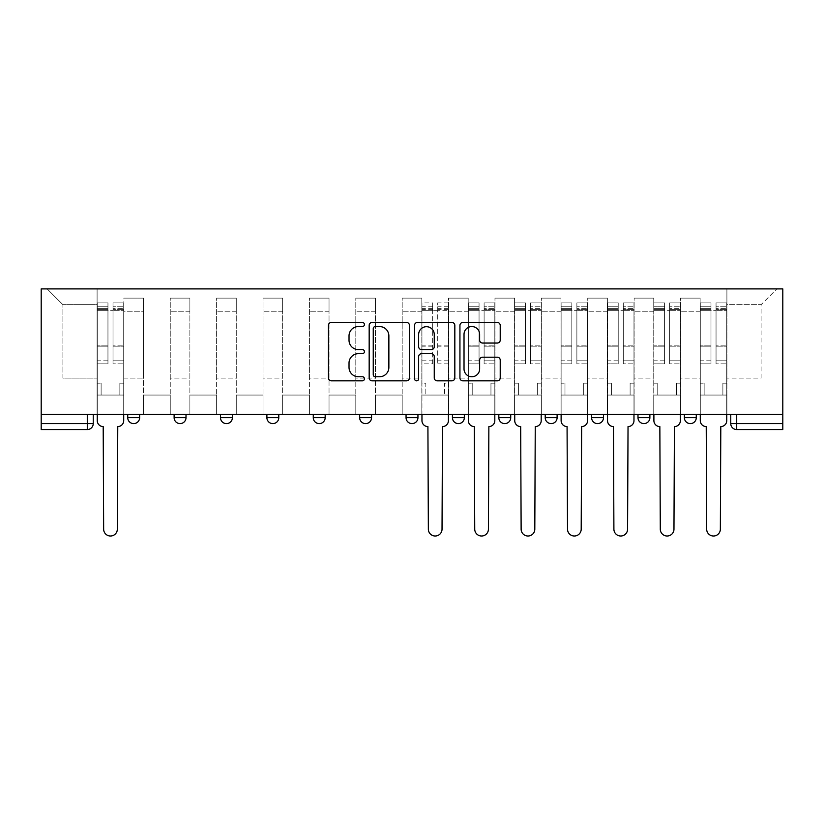 <?xml version="1.0" encoding="UTF-8"?>
<svg xmlns="http://www.w3.org/2000/svg" width="824" height="824" viewBox="0 0 824 824"><rect width="100%" height="100%" fill="white"/><g stroke="black" fill="none" stroke-linecap="round" stroke-linejoin="round"><path stroke-width="0.62" stroke-dasharray="4.12 3.09" d="M364.424 324.502A2.039 2.039 0 0 0 362.385 322.462L331.372 322.462A2.915 2.915 0 0 0 328.446 325.377L328.446 377.917A2.915 2.915 0 0 0 331.372 380.832L362.385 380.832A2.039 2.039 0 0 0 364.424 378.793A2.039 2.039 0 0 0 362.385 376.753L358.368 376.753A9.342 9.342 0 0 1 349.026 367.411L349.026 363.034A9.342 9.342 0 0 1 358.368 353.692L362.385 353.692A2.039 2.039 0 0 0 364.424 351.652A2.039 2.039 0 0 0 362.385 349.603L358.368 349.603A9.342 9.342 0 0 1 349.026 340.271L349.026 335.893A9.342 9.342 0 0 1 358.368 326.551L362.385 326.551A2.039 2.039 0 0 0 364.424 324.502M696.27 414.39L684.373 414.39L696.27 414.39L696.27 417.665A5.943 5.943 0 0 1 690.327 423.608M684.373 414.39L684.373 417.665L696.27 417.665M649.879 414.39L637.992 414.39L649.879 414.39L649.879 417.665L637.992 417.665A5.943 5.943 0 0 0 643.935 423.608M591.601 414.39L603.498 414.39L603.498 417.665A5.943 5.943 0 0 1 597.544 423.608A5.943 5.943 0 0 1 591.601 417.665L591.601 414.39L603.498 414.39M545.21 414.39L557.106 414.39L545.21 414.39L545.21 417.665L557.106 417.665A5.943 5.943 0 0 1 551.163 423.608M510.726 414.39L498.829 414.39L510.726 414.39L510.726 417.665A5.943 5.943 0 0 1 504.772 423.608A5.943 5.943 0 0 1 498.829 417.665L510.726 417.665M452.438 414.39L464.334 414.39L452.438 414.39L452.438 417.665A5.943 5.943 0 0 0 458.391 423.608A5.943 5.943 0 0 0 464.334 417.665L452.438 417.665M406.057 414.39L417.943 414.39L406.057 414.39M359.666 414.39L371.562 414.39L359.666 414.39M313.274 414.39L325.171 414.39L313.274 414.39L313.274 417.665L325.171 417.665M278.79 414.39L266.894 414.39L278.79 414.39L278.79 417.665A5.943 5.943 0 0 1 272.837 423.608M220.502 414.39L232.399 414.39L232.399 417.665A5.943 5.943 0 0 1 226.456 423.608A5.943 5.943 0 0 1 220.502 417.665L220.502 414.39L232.399 414.39M174.122 414.39L186.008 414.39L174.122 414.39M127.73 414.39L139.627 414.39L127.73 414.39L127.73 417.665L139.627 417.665M782.8 423.608L782.8 288.905L41.2 288.905L41.2 414.39L782.8 414.39L730.764 414.39L730.764 423.608A5.943 5.943 0 0 0 736.707 429.551L782.8 429.551L782.8 423.608L730.764 423.608M93.236 414.39L93.236 423.608L41.2 423.608L41.2 429.551L87.293 429.551L87.293 414.39L93.236 414.39L41.2 414.39L41.2 423.608M123.868 311.802L123.868 378.113L123.868 311.802L143.489 311.802L143.489 298.123L143.489 378.113L143.489 311.802L123.868 311.802M123.868 414.39L123.868 298.123L143.489 298.123L123.868 298.123L123.868 414.39L123.868 395.067L97.098 395.067L123.868 395.067L123.868 414.39L97.098 414.39L97.098 288.905L726.902 288.905L47.143 288.905L97.098 288.905L97.098 378.113L97.098 304.664L62.902 304.664L97.098 304.664L97.098 288.905L97.098 414.39L97.098 395.067L97.098 414.39L123.868 414.39M143.489 414.39L143.489 298.123L123.868 298.123L143.489 298.123L143.489 414.39L143.489 395.067L170.249 395.067L143.489 395.067L143.489 414.39L170.249 414.39L170.249 298.123L170.249 311.802L170.249 298.123L189.881 298.123L189.881 311.802L189.881 298.123L170.249 298.123L170.249 414.39L170.249 395.067L170.249 414.39L143.489 414.39M170.249 378.113L170.249 311.802L170.249 378.113L189.881 378.113L189.881 311.802L189.881 378.113L170.249 378.113M189.881 414.39L189.881 298.123L170.249 298.123L189.881 298.123L189.881 414.39L189.881 395.067L216.64 395.067L189.881 395.067L189.881 414.39L216.64 414.39L216.64 298.123L216.64 311.802L216.64 298.123L236.261 298.123L236.261 311.802L236.261 298.123L216.64 298.123L216.64 414.39L216.64 395.067L216.64 414.39L189.881 414.39M216.64 378.113L216.64 311.802L216.64 378.113L236.261 378.113L236.261 311.802L236.261 378.113L216.64 378.113M236.261 414.39L236.261 298.123L216.64 298.123L236.261 298.123L236.261 414.39L236.261 395.067L263.021 395.067L236.261 395.067L236.261 414.39L263.021 414.39L263.021 298.123L263.021 311.802L263.021 298.123L282.653 298.123L282.653 311.802L282.653 298.123L263.021 298.123L263.021 414.39L263.021 395.067L263.021 414.39L236.261 414.39M263.021 378.113L263.021 311.802L263.021 378.113L282.653 378.113L282.653 311.802L282.653 378.113L263.021 378.113M282.653 414.39L282.653 298.123L263.021 298.123L282.653 298.123L282.653 414.39L282.653 395.067L309.412 395.067L282.653 395.067L282.653 414.39L309.412 414.39L309.412 298.123L309.412 311.802L309.412 298.123L329.034 298.123L329.034 311.802L329.034 298.123L309.412 298.123L309.412 414.39L309.412 395.067L309.412 414.39L282.653 414.39M309.412 378.113L309.412 311.802L309.412 378.113L329.034 378.113L329.034 311.802L329.034 378.113L309.412 378.113M329.034 414.39L329.034 298.123L309.412 298.123L329.034 298.123L329.034 414.39L329.034 395.067L355.803 395.067L329.034 395.067L329.034 414.39L355.803 414.39L355.803 298.123L355.803 311.802L355.803 298.123L375.425 298.123L375.425 311.802L375.425 298.123L355.803 298.123L355.803 414.39L355.803 395.067L355.803 414.39L329.034 414.39M355.803 378.113L355.803 311.802L355.803 378.113L375.425 378.113L375.425 311.802L375.425 378.113L355.803 378.113M375.425 414.39L375.425 298.123L355.803 298.123L375.425 298.123L375.425 414.39L375.425 395.067L402.184 395.067L375.425 395.067L375.425 414.39L402.184 414.39L402.184 298.123L402.184 311.802L402.184 298.123L421.816 298.123L421.816 311.802L421.816 298.123L402.184 298.123L402.184 414.39L402.184 395.067L402.184 414.39L375.425 414.39M402.184 378.113L402.184 311.802L402.184 378.113L421.816 378.113L421.816 311.802L421.816 378.113L402.184 378.113M421.816 414.39L421.816 298.123L402.184 298.123L421.816 298.123L421.816 414.39L421.816 395.067L448.575 395.067L421.816 395.067L421.816 414.39L448.575 414.39L448.575 298.123L448.575 311.802L448.575 298.123L468.197 298.123L468.197 311.802L468.197 298.123L448.575 298.123L448.575 414.39L448.575 395.067L448.575 414.39L421.816 414.39M448.575 378.113L448.575 311.802L448.575 378.113L468.197 378.113L468.197 311.802L468.197 378.113L448.575 378.113M468.197 414.39L468.197 298.123L448.575 298.123L468.197 298.123L468.197 414.39L468.197 395.067L494.966 395.067L468.197 395.067L468.197 414.39L494.966 414.39L494.966 298.123L494.966 311.802L494.966 298.123L514.588 298.123L514.588 311.802L514.588 298.123L494.966 298.123L494.966 414.39L494.966 395.067L494.966 414.39L468.197 414.39M494.966 378.113L494.966 311.802L494.966 378.113L514.588 378.113L514.588 311.802L514.588 378.113L494.966 378.113M514.588 414.39L514.588 298.123L494.966 298.123L514.588 298.123L514.588 414.39L514.588 395.067L541.347 395.067L514.588 395.067L514.588 414.39L541.347 414.39L541.347 298.123L541.347 311.802L541.347 298.123L560.979 298.123L560.979 311.802L560.979 298.123L541.347 298.123L541.347 414.39L541.347 395.067L541.347 414.39L514.588 414.39M541.347 378.113L541.347 311.802L541.347 378.113L560.979 378.113L560.979 311.802L560.979 378.113L541.347 378.113M560.979 414.39L560.979 298.123L541.347 298.123L560.979 298.123L560.979 414.39L560.979 395.067L587.739 395.067L560.979 395.067L560.979 414.39L587.739 414.39L587.739 298.123L587.739 311.802L587.739 298.123L607.36 298.123L607.36 311.802L607.36 298.123L587.739 298.123L587.739 414.39L587.739 395.067L587.739 414.39L560.979 414.39M587.739 378.113L587.739 311.802L587.739 378.113L607.36 378.113L607.36 311.802L607.36 378.113L587.739 378.113M607.36 414.39L607.36 298.123L587.739 298.123L607.36 298.123L607.36 414.39L607.36 395.067L634.12 395.067L607.36 395.067L607.36 414.39L634.12 414.39L634.12 298.123L634.12 311.802L634.12 298.123L653.751 298.123L653.751 311.802L653.751 298.123L634.12 298.123L634.12 414.39L634.12 395.067L634.12 414.39L607.36 414.39M634.12 378.113L634.12 311.802L634.12 378.113L653.751 378.113L653.751 311.802L653.751 378.113L634.12 378.113M653.751 414.39L653.751 298.123L634.12 298.123L653.751 298.123L653.751 414.39L653.751 395.067L680.511 395.067L653.751 395.067L653.751 414.39L680.511 414.39L680.511 298.123L680.511 311.802L680.511 298.123L700.132 298.123L700.132 311.802L700.132 298.123L680.511 298.123L680.511 414.39L680.511 395.067L680.511 414.39L653.751 414.39M680.511 378.113L680.511 311.802L680.511 378.113L700.132 378.113L700.132 311.802L700.132 378.113L680.511 378.113M700.132 414.39L700.132 298.123L680.511 298.123L700.132 298.123L700.132 414.39L700.132 395.067L726.902 395.067L700.132 395.067L700.132 414.39L726.902 414.39L726.902 288.905L776.857 288.905L726.902 288.905L726.902 304.664L761.098 304.664L726.902 304.664L726.902 378.113L726.902 288.905L726.902 414.39L700.132 414.39L726.902 414.39L726.902 395.067L726.902 414.39L700.132 414.39M123.868 378.113L143.489 378.113L123.868 378.113M62.902 378.113L62.902 304.664L62.902 378.113L97.098 378.113L62.902 378.113M761.098 378.113L761.098 304.664L776.857 288.905L761.098 304.664L761.098 378.113L726.902 378.113L761.098 378.113M782.8 414.39L730.764 414.39M41.2 414.39L87.293 414.39M371.562 417.665L359.666 417.665A5.943 5.943 0 0 0 365.609 423.608M417.943 417.665L406.057 417.665A5.943 5.943 0 0 0 412 423.608M47.143 288.905L62.902 304.664L47.143 288.905M409.446 377.917L409.446 325.377A2.915 2.915 0 0 0 406.531 322.462L372.088 322.462A2.915 2.915 0 0 0 369.173 325.377L369.173 377.917A2.915 2.915 0 0 0 372.088 380.832L406.531 380.832A2.915 2.915 0 0 0 409.446 377.917M375.301 326.551A2.039 2.039 0 0 0 373.251 328.591L373.251 374.704A2.039 2.039 0 0 0 375.301 376.753L379.524 376.753A9.342 9.342 0 0 0 388.866 367.411L388.866 335.893A9.342 9.342 0 0 0 379.524 326.551L375.301 326.551M417.469 322.462L451.913 322.462A2.915 2.915 0 0 1 454.827 325.377L454.827 377.917A2.915 2.915 0 0 1 451.913 380.832L437.173 380.832A2.915 2.915 0 0 1 434.258 377.917L434.258 356.607A2.915 2.915 0 0 0 431.333 353.692L421.558 353.692A2.915 2.915 0 0 0 418.644 356.607L418.644 378.793A2.039 2.039 0 0 1 416.594 380.832A2.039 2.039 0 0 1 414.554 378.793L414.554 325.377A2.915 2.915 0 0 1 417.469 322.462M434.258 334.503A7.807 7.807 0 0 0 426.451 326.695A7.807 7.807 0 0 0 418.644 334.503L418.644 346.688A2.915 2.915 0 0 0 421.558 349.603L431.333 349.603A2.915 2.915 0 0 0 434.258 346.688L434.258 334.503M482.565 343.042L497.305 343.042A2.915 2.915 0 0 0 500.219 340.116L500.219 325.377A2.915 2.915 0 0 0 497.305 322.462L462.861 322.462A2.915 2.915 0 0 0 459.936 325.377L459.936 377.917A2.915 2.915 0 0 0 462.861 380.832L497.305 380.832A2.915 2.915 0 0 0 500.219 377.917L500.219 360.109A2.915 2.915 0 0 0 497.305 357.194L482.565 357.194A2.915 2.915 0 0 0 479.64 360.109L479.64 368.946A7.807 7.807 0 0 1 471.833 376.753A7.807 7.807 0 0 1 464.025 368.946L464.025 334.359A7.807 7.807 0 0 1 471.833 326.551A7.807 7.807 0 0 1 479.64 334.359L479.64 340.116A2.915 2.915 0 0 0 482.565 343.042M123.713 420.631L123.713 395.067L119.851 395.067L119.851 383.17L119.851 395.067L119.851 383.17L119.851 395.067L123.713 395.067L123.713 383.17L119.851 383.17L123.713 383.17L119.851 383.17L123.713 383.17L123.713 310.318L123.713 414.39L123.713 395.067L119.851 395.067L123.713 395.067L123.713 306.744L123.713 360.809L113.012 360.809L123.713 360.809L123.713 363.837L123.713 302.882L123.713 420.631A5.943 5.943 0 0 1 117.77 426.585A5.943 5.943 0 0 0 123.713 420.631A5.943 5.943 0 0 1 117.77 426.585L117.327 529.173A6.839 6.839 0 0 1 110.488 536.012A6.839 6.839 0 0 1 103.649 529.173A6.839 6.839 0 0 0 110.488 536.012A6.839 6.839 0 0 0 117.327 529.173A6.839 6.839 0 0 1 110.488 536.012A6.839 6.839 0 0 1 103.649 529.173L103.196 426.585A5.943 5.943 0 0 1 97.253 420.631A5.943 5.943 0 0 0 103.196 426.585A5.943 5.943 0 0 1 97.253 420.631L97.253 395.067L101.115 395.067L97.253 395.067L97.253 414.39L97.253 306.744L97.253 360.809L107.954 360.809L107.954 346.183L97.253 346.183L97.253 363.837L107.954 363.837L107.954 302.882L107.954 310.318L113.012 310.318L97.253 310.318L97.253 420.631M113.012 309.381L113.012 306.744L113.012 310.318L123.713 310.318L123.713 306.744L123.713 363.837L113.012 363.837L123.713 363.837L123.713 302.882L123.713 310.318L113.012 310.318L123.713 310.318L113.012 310.318L113.012 302.882L113.012 310.318L113.012 306.744L123.713 306.744L113.012 306.744L113.012 346.183L123.713 346.183L113.012 346.183L113.012 363.837L113.012 302.882L123.713 302.882L113.012 302.882L113.012 308.361L123.713 308.361L113.012 308.361L113.012 345.174L123.713 345.174L113.012 345.174L113.012 363.837L113.012 309.381L123.713 309.381L113.012 309.381M97.253 383.17L97.253 306.744L97.253 346.183L107.954 346.183L107.954 306.744L107.954 310.318L97.253 310.318L107.954 310.318L107.954 306.744L97.253 306.744L107.954 306.744L107.954 363.837L97.253 363.837L97.253 302.882L97.253 310.318L107.954 310.318L107.954 302.882L97.253 302.882L97.253 395.067L101.115 395.067L101.115 383.17L97.253 383.17L101.115 383.17L97.253 383.17L101.115 383.17L101.115 395.067L101.115 383.17L101.115 395.067L97.253 395.067L97.253 383.17M103.649 529.173L103.196 426.585M107.954 360.809L97.253 360.809L97.253 363.837L97.253 302.882L107.954 302.882L107.954 308.361L97.253 308.361L107.954 308.361L107.954 345.174L97.253 345.174L107.954 345.174L107.954 360.809M117.77 426.585L117.327 529.173M494.812 420.631L494.812 395.067L490.95 395.067L490.95 383.17L490.95 395.067L490.95 383.17L490.95 395.067L494.812 395.067L494.812 383.17L490.95 383.17L494.812 383.17L490.95 383.17L494.812 383.17L494.812 310.318L494.812 414.39L494.812 395.067L490.95 395.067L494.812 395.067L494.812 306.744L494.812 360.809L484.11 360.809L494.812 360.809L494.812 363.837L494.812 302.882L494.812 420.631A5.943 5.943 0 0 1 488.869 426.585A5.943 5.943 0 0 0 494.812 420.631A5.943 5.943 0 0 1 488.869 426.585L488.416 529.173A6.839 6.839 0 0 1 481.577 536.012A6.839 6.839 0 0 1 474.737 529.173A6.839 6.839 0 0 0 481.577 536.012A6.839 6.839 0 0 0 488.416 529.173A6.839 6.839 0 0 1 481.577 536.012A6.839 6.839 0 0 1 474.737 529.173L474.294 426.585A5.943 5.943 0 0 1 468.351 420.631A5.943 5.943 0 0 0 474.294 426.585A5.943 5.943 0 0 1 468.351 420.631L468.351 395.067L472.214 395.067L468.351 395.067L468.351 414.39L468.351 306.744L468.351 360.809L479.053 360.809L479.053 346.183L468.351 346.183L468.351 363.837L479.053 363.837L479.053 302.882L479.053 310.318L484.11 310.318L468.351 310.318L468.351 420.631M484.11 309.381L484.11 306.744L484.11 310.318L494.812 310.318L494.812 306.744L494.812 363.837L484.11 363.837L494.812 363.837L494.812 302.882L494.812 310.318L484.11 310.318L494.812 310.318L484.11 310.318L484.11 302.882L484.11 310.318L484.11 306.744L494.812 306.744L484.11 306.744L484.11 346.183L494.812 346.183L484.11 346.183L484.11 363.837L484.11 302.882L494.812 302.882L484.11 302.882L484.11 308.361L494.812 308.361L484.11 308.361L484.11 345.174L494.812 345.174L484.11 345.174L484.11 363.837L484.11 309.381L494.812 309.381L484.11 309.381M468.351 383.17L468.351 306.744L468.351 346.183L479.053 346.183L479.053 306.744L479.053 310.318L468.351 310.318L479.053 310.318L479.053 306.744L468.351 306.744L479.053 306.744L479.053 363.837L468.351 363.837L468.351 302.882L468.351 310.318L479.053 310.318L479.053 302.882L468.351 302.882L468.351 395.067L472.214 395.067L472.214 383.17L468.351 383.17L472.214 383.17L468.351 383.17L472.214 383.17L472.214 395.067L472.214 383.17L472.214 395.067L468.351 395.067L468.351 383.17M541.203 420.631L541.203 395.067L537.33 395.067L537.33 383.17L537.33 395.067L537.33 383.17L537.33 395.067L541.203 395.067L541.203 383.17L537.33 383.17L541.203 383.17L537.33 383.17L541.203 383.17L541.203 310.318L541.203 414.39L541.203 395.067L537.33 395.067L541.203 395.067L541.203 306.744L541.203 360.809L530.491 360.809L541.203 360.809L541.203 363.837L541.203 302.882L541.203 420.631A5.943 5.943 0 0 1 535.25 426.585A5.943 5.943 0 0 0 541.203 420.631A5.943 5.943 0 0 1 535.25 426.585L534.807 529.173A6.839 6.839 0 0 1 527.968 536.012A6.839 6.839 0 0 1 521.129 529.173A6.839 6.839 0 0 0 527.968 536.012A6.839 6.839 0 0 0 534.807 529.173A6.839 6.839 0 0 1 527.968 536.012A6.839 6.839 0 0 1 521.129 529.173L520.686 426.585A5.943 5.943 0 0 1 514.732 420.631A5.943 5.943 0 0 0 520.686 426.585A5.943 5.943 0 0 1 514.732 420.631L514.732 395.067L518.605 395.067L514.732 395.067L514.732 414.39L514.732 306.744L514.732 360.809L525.444 360.809L525.444 346.183L514.732 346.183L514.732 363.837L525.444 363.837L525.444 302.882L525.444 310.318L530.491 310.318L514.732 310.318L514.732 420.631M530.491 309.381L530.491 306.744L530.491 310.318L541.203 310.318L541.203 306.744L541.203 363.837L530.491 363.837L541.203 363.837L541.203 302.882L541.203 310.318L530.491 310.318L541.203 310.318L530.491 310.318L530.491 302.882L530.491 310.318L530.491 306.744L541.203 306.744L530.491 306.744L530.491 346.183L541.203 346.183L530.491 346.183L530.491 363.837L530.491 302.882L541.203 302.882L530.491 302.882L530.491 308.361L541.203 308.361L530.491 308.361L530.491 345.174L541.203 345.174L530.491 345.174L530.491 363.837L530.491 309.381L541.203 309.381L530.491 309.381M514.732 383.17L514.732 306.744L514.732 346.183L525.444 346.183L525.444 306.744L525.444 310.318L514.732 310.318L525.444 310.318L525.444 306.744L514.732 306.744L525.444 306.744L525.444 363.837L514.732 363.837L514.732 302.882L514.732 310.318L525.444 310.318L525.444 302.882L514.732 302.882L514.732 395.067L518.605 395.067L518.605 383.17L514.732 383.17L518.605 383.17L514.732 383.17L518.605 383.17L518.605 395.067L518.605 383.17L518.605 395.067L514.732 395.067L514.732 383.17M587.584 420.631L587.584 395.067L583.722 395.067L583.722 383.17L583.722 395.067L583.722 383.17L583.722 395.067L587.584 395.067L587.584 383.17L583.722 383.17L587.584 383.17L583.722 383.17L587.584 383.17L587.584 310.318L587.584 414.39L587.584 395.067L583.722 395.067L587.584 395.067L587.584 306.744L587.584 360.809L576.882 360.809L587.584 360.809L587.584 363.837L587.584 302.882L587.584 420.631A5.943 5.943 0 0 1 581.641 426.585A5.943 5.943 0 0 0 587.584 420.631A5.943 5.943 0 0 1 581.641 426.585L581.198 529.173A6.839 6.839 0 0 1 574.359 536.012A6.839 6.839 0 0 1 567.52 529.173A6.839 6.839 0 0 0 574.359 536.012A6.839 6.839 0 0 0 581.198 529.173A6.839 6.839 0 0 1 574.359 536.012A6.839 6.839 0 0 1 567.52 529.173L567.067 426.585A5.943 5.943 0 0 1 561.123 420.631A5.943 5.943 0 0 0 567.067 426.585A5.943 5.943 0 0 1 561.123 420.631L561.123 395.067L564.986 395.067L561.123 395.067L561.123 414.39L561.123 306.744L561.123 360.809L571.825 360.809L571.825 346.183L561.123 346.183L561.123 363.837L571.825 363.837L571.825 302.882L571.825 310.318L576.882 310.318L561.123 310.318L561.123 420.631M576.882 309.381L576.882 306.744L576.882 310.318L587.584 310.318L587.584 306.744L587.584 363.837L576.882 363.837L587.584 363.837L587.584 302.882L587.584 310.318L576.882 310.318L587.584 310.318L576.882 310.318L576.882 302.882L576.882 310.318L576.882 306.744L587.584 306.744L576.882 306.744L576.882 346.183L587.584 346.183L576.882 346.183L576.882 363.837L576.882 302.882L587.584 302.882L576.882 302.882L576.882 308.361L587.584 308.361L576.882 308.361L576.882 345.174L587.584 345.174L576.882 345.174L576.882 363.837L576.882 309.381L587.584 309.381L576.882 309.381M561.123 383.17L561.123 306.744L561.123 346.183L571.825 346.183L571.825 306.744L571.825 310.318L561.123 310.318L571.825 310.318L571.825 306.744L561.123 306.744L571.825 306.744L571.825 363.837L561.123 363.837L561.123 302.882L561.123 310.318L571.825 310.318L571.825 302.882L561.123 302.882L561.123 395.067L564.986 395.067L564.986 383.17L561.123 383.17L564.986 383.17L561.123 383.17L564.986 383.17L564.986 395.067L564.986 383.17L564.986 395.067L561.123 395.067L561.123 383.17M633.975 420.631L633.975 395.067L630.113 395.067L630.113 383.17L630.113 395.067L630.113 383.17L630.113 395.067L633.975 395.067L633.975 383.17L630.113 383.17L633.975 383.17L630.113 383.17L633.975 383.17L633.975 310.318L633.975 414.39L633.975 395.067L630.113 395.067L633.975 395.067L633.975 306.744L633.975 360.809L623.274 360.809L633.975 360.809L633.975 363.837L633.975 302.882L633.975 420.631A5.943 5.943 0 0 1 628.032 426.585A5.943 5.943 0 0 0 633.975 420.631A5.943 5.943 0 0 1 628.032 426.585L627.579 529.173A6.839 6.839 0 0 1 620.74 536.012A6.839 6.839 0 0 1 613.901 529.173A6.839 6.839 0 0 0 620.74 536.012A6.839 6.839 0 0 0 627.579 529.173A6.839 6.839 0 0 1 620.74 536.012A6.839 6.839 0 0 1 613.901 529.173L613.458 426.585A5.943 5.943 0 0 1 607.515 420.631A5.943 5.943 0 0 0 613.458 426.585A5.943 5.943 0 0 1 607.515 420.631L607.515 395.067L611.377 395.067L607.515 395.067L607.515 414.39L607.515 306.744L607.515 360.809L618.216 360.809L618.216 346.183L607.515 346.183L607.515 363.837L618.216 363.837L618.216 302.882L618.216 310.318L623.274 310.318L607.515 310.318L607.515 420.631M623.274 309.381L623.274 306.744L623.274 310.318L633.975 310.318L633.975 306.744L633.975 363.837L623.274 363.837L633.975 363.837L633.975 302.882L633.975 310.318L623.274 310.318L633.975 310.318L623.274 310.318L623.274 302.882L623.274 310.318L623.274 306.744L633.975 306.744L623.274 306.744L623.274 346.183L633.975 346.183L623.274 346.183L623.274 363.837L623.274 302.882L633.975 302.882L623.274 302.882L623.274 308.361L633.975 308.361L623.274 308.361L623.274 345.174L633.975 345.174L623.274 345.174L623.274 363.837L623.274 309.381L633.975 309.381L623.274 309.381M607.515 383.17L607.515 306.744L607.515 346.183L618.216 346.183L618.216 306.744L618.216 310.318L607.515 310.318L618.216 310.318L618.216 306.744L607.515 306.744L618.216 306.744L618.216 363.837L607.515 363.837L607.515 302.882L607.515 310.318L618.216 310.318L618.216 302.882L607.515 302.882L607.515 395.067L611.377 395.067L611.377 383.17L607.515 383.17L611.377 383.17L607.515 383.17L611.377 383.17L611.377 395.067L611.377 383.17L611.377 395.067L607.515 395.067L607.515 383.17M680.366 420.631L680.366 395.067L676.494 395.067L676.494 383.17L676.494 395.067L676.494 383.17L676.494 395.067L680.366 395.067L680.366 383.17L676.494 383.17L680.366 383.17L676.494 383.17L680.366 383.17L680.366 310.318L680.366 414.39L680.366 395.067L676.494 395.067L680.366 395.067L680.366 306.744L680.366 360.809L669.654 360.809L680.366 360.809L680.366 363.837L680.366 302.882L680.366 420.631A5.943 5.943 0 0 1 674.413 426.585A5.943 5.943 0 0 0 680.366 420.631A5.943 5.943 0 0 1 674.413 426.585L673.97 529.173A6.839 6.839 0 0 1 667.131 536.012A6.839 6.839 0 0 1 660.292 529.173A6.839 6.839 0 0 0 667.131 536.012A6.839 6.839 0 0 0 673.97 529.173A6.839 6.839 0 0 1 667.131 536.012A6.839 6.839 0 0 1 660.292 529.173L659.849 426.585A5.943 5.943 0 0 1 653.896 420.631A5.943 5.943 0 0 0 659.849 426.585A5.943 5.943 0 0 1 653.896 420.631L653.896 395.067L657.758 395.067L653.896 395.067L653.896 414.39L653.896 306.744L653.896 360.809L664.597 360.809L664.597 346.183L653.896 346.183L653.896 363.837L664.597 363.837L664.597 302.882L664.597 310.318L669.654 310.318L653.896 310.318L653.896 420.631M669.654 309.381L669.654 306.744L669.654 310.318L680.366 310.318L680.366 306.744L680.366 363.837L669.654 363.837L680.366 363.837L680.366 302.882L680.366 310.318L669.654 310.318L680.366 310.318L669.654 310.318L669.654 302.882L669.654 310.318L669.654 306.744L680.366 306.744L669.654 306.744L669.654 346.183L680.366 346.183L669.654 346.183L669.654 363.837L669.654 302.882L680.366 302.882L669.654 302.882L669.654 308.361L680.366 308.361L669.654 308.361L669.654 345.174L680.366 345.174L669.654 345.174L669.654 363.837L669.654 309.381L680.366 309.381L669.654 309.381M653.896 383.17L653.896 306.744L653.896 346.183L664.597 346.183L664.597 306.744L664.597 310.318L653.896 310.318L664.597 310.318L664.597 306.744L653.896 306.744L664.597 306.744L664.597 363.837L653.896 363.837L653.896 302.882L653.896 310.318L664.597 310.318L664.597 302.882L653.896 302.882L653.896 395.067L657.758 395.067L657.758 383.17L653.896 383.17L657.758 383.17L653.896 383.17L657.758 383.17L657.758 395.067L657.758 383.17L657.758 395.067L653.896 395.067L653.896 383.17M448.421 414.39L448.421 302.882L448.421 383.17L444.558 383.17L444.558 395.067L444.558 383.17L448.421 383.17L448.421 395.067L444.558 395.067L448.421 395.067L448.421 420.631A5.943 5.943 0 0 1 442.478 426.585L442.035 529.173A6.839 6.839 0 0 1 435.196 536.012A6.839 6.839 0 0 1 428.356 529.173L427.913 426.585A5.943 5.943 0 0 1 421.96 420.631L421.96 395.067L425.823 395.067L421.96 395.067L421.96 383.17L425.823 383.17L425.823 395.067L425.823 383.17L421.96 383.17L421.96 302.882L421.96 414.39M421.96 360.809L432.662 360.809L432.662 306.744L432.662 310.318L421.96 310.318L432.662 310.318L432.662 302.882L421.96 302.882M432.662 360.809L432.662 363.837L421.96 363.837M432.662 363.837L432.662 302.882M437.719 310.318L432.662 310.318L437.719 310.318L437.719 306.744L437.719 363.837L437.719 302.882L437.719 310.318L448.421 310.318L437.719 310.318M448.421 360.809L437.719 360.809M448.421 363.837L437.719 363.837M474.737 529.173L474.294 426.585M479.053 360.809L468.351 360.809L468.351 363.837L468.351 302.882L479.053 302.882L479.053 308.361L468.351 308.361L479.053 308.361L479.053 345.174L468.351 345.174L479.053 345.174L479.053 360.809M488.869 426.585L488.416 529.173M521.129 529.173L520.686 426.585M525.444 360.809L514.732 360.809L514.732 363.837L514.732 302.882L525.444 302.882L525.444 308.361L514.732 308.361L525.444 308.361L525.444 345.174L514.732 345.174L525.444 345.174L525.444 360.809M535.25 426.585L534.807 529.173M567.52 529.173L567.067 426.585M571.825 360.809L561.123 360.809L561.123 363.837L561.123 302.882L571.825 302.882L571.825 308.361L561.123 308.361L571.825 308.361L571.825 345.174L561.123 345.174L571.825 345.174L571.825 360.809M581.641 426.585L581.198 529.173M613.901 529.173L613.458 426.585M618.216 360.809L607.515 360.809L607.515 363.837L607.515 302.882L618.216 302.882L618.216 308.361L607.515 308.361L618.216 308.361L618.216 345.174L607.515 345.174L618.216 345.174L618.216 360.809M628.032 426.585L627.579 529.173M660.292 529.173L659.849 426.585M664.597 360.809L653.896 360.809L653.896 363.837L653.896 302.882L664.597 302.882L664.597 308.361L653.896 308.361L664.597 308.361L664.597 345.174L653.896 345.174L664.597 345.174L664.597 360.809M674.413 426.585L673.97 529.173M726.747 420.631L726.747 395.067L722.885 395.067L722.885 383.17L722.885 395.067L722.885 383.17L722.885 395.067L726.747 395.067L726.747 383.17L722.885 383.17L726.747 383.17L722.885 383.17L726.747 383.17L726.747 310.318L726.747 414.39L726.747 395.067L722.885 395.067L726.747 395.067L726.747 306.744L726.747 360.809L716.046 360.809L726.747 360.809L726.747 363.837L726.747 302.882L726.747 420.631A5.943 5.943 0 0 1 720.804 426.585A5.943 5.943 0 0 0 726.747 420.631A5.943 5.943 0 0 1 720.804 426.585L720.351 529.173A6.839 6.839 0 0 1 713.512 536.012A6.839 6.839 0 0 1 706.673 529.173A6.839 6.839 0 0 0 713.512 536.012A6.839 6.839 0 0 0 720.351 529.173A6.839 6.839 0 0 1 713.512 536.012A6.839 6.839 0 0 1 706.673 529.173L706.23 426.585A5.943 5.943 0 0 1 700.287 420.631A5.943 5.943 0 0 0 706.23 426.585A5.943 5.943 0 0 1 700.287 420.631L700.287 395.067L704.149 395.067L700.287 395.067L700.287 414.39L700.287 306.744L700.287 360.809L710.988 360.809L710.988 346.183L700.287 346.183L700.287 363.837L710.988 363.837L710.988 302.882L710.988 310.318L716.046 310.318L700.287 310.318L700.287 420.631M716.046 309.381L716.046 306.744L716.046 310.318L726.747 310.318L726.747 306.744L726.747 363.837L716.046 363.837L726.747 363.837L726.747 302.882L726.747 310.318L716.046 310.318L726.747 310.318L716.046 310.318L716.046 302.882L716.046 310.318L716.046 306.744L726.747 306.744L716.046 306.744L716.046 346.183L726.747 346.183L716.046 346.183L716.046 363.837L716.046 302.882L726.747 302.882L716.046 302.882L716.046 308.361L726.747 308.361L716.046 308.361L716.046 345.174L726.747 345.174L716.046 345.174L716.046 363.837L716.046 309.381L726.747 309.381L716.046 309.381M700.287 383.17L700.287 306.744L700.287 346.183L710.988 346.183L710.988 306.744L710.988 310.318L700.287 310.318L710.988 310.318L710.988 306.744L700.287 306.744L710.988 306.744L710.988 363.837L700.287 363.837L700.287 302.882L700.287 310.318L710.988 310.318L710.988 302.882L700.287 302.882L700.287 395.067L704.149 395.067L704.149 383.17L700.287 383.17L704.149 383.17L700.287 383.17L704.149 383.17L704.149 395.067L704.149 383.17L704.149 395.067L700.287 395.067L700.287 383.17M706.673 529.173L706.23 426.585M710.988 360.809L700.287 360.809L700.287 363.837L700.287 302.882L710.988 302.882L710.988 308.361L700.287 308.361L710.988 308.361L710.988 345.174L700.287 345.174L710.988 345.174L710.988 360.809M720.804 426.585L720.351 529.173M603.498 417.665L591.601 417.665M278.79 417.665L266.894 417.665M232.399 417.665L220.502 417.665M186.008 417.665L174.122 417.665M700.132 311.802L680.511 311.802L700.132 311.802M653.751 311.802L634.12 311.802L653.751 311.802M607.36 311.802L587.739 311.802L607.36 311.802M560.979 311.802L541.347 311.802L560.979 311.802M514.588 311.802L494.966 311.802L514.588 311.802M468.197 311.802L448.575 311.802L468.197 311.802M421.816 311.802L402.184 311.802L421.816 311.802M375.425 311.802L355.803 311.802L375.425 311.802M329.034 311.802L309.412 311.802L329.034 311.802M282.653 311.802L263.021 311.802L282.653 311.802M236.261 311.802L216.64 311.802L236.261 311.802M189.881 311.802L170.249 311.802L189.881 311.802M736.707 414.39L736.707 429.551M97.253 309.381L107.954 309.381L97.253 309.381M468.351 309.381L479.053 309.381L468.351 309.381M514.732 309.381L525.444 309.381L514.732 309.381M561.123 309.381L571.825 309.381L561.123 309.381M607.515 309.381L618.216 309.381L607.515 309.381M653.896 309.381L664.597 309.381L653.896 309.381M432.662 309.381L421.96 309.381M432.662 346.183L421.96 346.183M432.662 345.174L421.96 345.174M432.662 308.361L421.96 308.361M448.421 309.381L437.719 309.381M448.421 346.183L437.719 346.183M448.421 345.174L437.719 345.174M448.421 308.361L437.719 308.361M700.287 309.381L710.988 309.381L700.287 309.381M432.662 306.744L421.96 306.744M448.421 306.744L437.719 306.744M448.421 302.882L437.719 302.882"/><path stroke-width="1.24" d="M364.424 324.502A2.039 2.039 0 0 0 362.385 322.462L331.372 322.462A2.915 2.915 0 0 0 328.446 325.377L328.446 377.917A2.915 2.915 0 0 0 331.372 380.832L362.385 380.832A2.039 2.039 0 0 0 364.424 378.793A2.039 2.039 0 0 0 362.385 376.753L358.368 376.753A9.342 9.342 0 0 1 349.026 367.411L349.026 363.034A9.342 9.342 0 0 1 358.368 353.692L362.385 353.692A2.039 2.039 0 0 0 364.424 351.652A2.039 2.039 0 0 0 362.385 349.603L358.368 349.603A9.342 9.342 0 0 1 349.026 340.271L349.026 335.893A9.342 9.342 0 0 1 358.368 326.551L362.385 326.551A2.039 2.039 0 0 0 364.424 324.502M637.992 414.39L637.992 417.665L649.879 417.665A5.943 5.943 0 0 1 643.935 423.608A5.943 5.943 0 0 1 637.992 417.665L637.992 414.39M498.829 414.39L498.829 417.665L510.726 417.665A5.943 5.943 0 0 1 504.772 423.608A5.943 5.943 0 0 1 498.829 417.665L498.829 414.39M406.057 414.39L406.057 417.665L417.943 417.665A5.943 5.943 0 0 1 412 423.608A5.943 5.943 0 0 1 406.057 417.665L406.057 414.39M359.666 414.39L359.666 417.665L371.562 417.665A5.943 5.943 0 0 1 365.609 423.608A5.943 5.943 0 0 1 359.666 417.665L359.666 414.39M266.894 417.665L266.894 414.39L266.894 417.665A5.943 5.943 0 0 0 272.837 423.608A5.943 5.943 0 0 1 266.894 417.665L278.79 417.665A5.943 5.943 0 0 1 272.837 423.608M174.122 417.665L174.122 414.39L174.122 417.665A5.943 5.943 0 0 0 180.065 423.608A5.943 5.943 0 0 1 174.122 417.665L186.008 417.665A5.943 5.943 0 0 1 180.065 423.608A5.943 5.943 0 0 0 186.008 417.665L186.008 414.39L186.008 417.665M497.305 343.042A2.915 2.915 0 0 0 500.219 340.116L500.219 325.377A2.915 2.915 0 0 0 497.305 322.462L462.861 322.462A2.915 2.915 0 0 0 459.936 325.377L459.936 377.917A2.915 2.915 0 0 0 462.861 380.832L497.305 380.832A2.915 2.915 0 0 0 500.219 377.917L500.219 360.109A2.915 2.915 0 0 0 497.305 357.194L482.565 357.194A2.915 2.915 0 0 0 479.64 360.109L479.64 368.946A7.807 7.807 0 0 1 471.833 376.753A7.807 7.807 0 0 1 464.025 368.946L464.025 334.359A7.807 7.807 0 0 1 471.833 326.551A7.807 7.807 0 0 1 479.64 334.359L479.64 340.116A2.915 2.915 0 0 0 482.565 343.042L497.305 343.042M782.8 414.39L41.2 414.39L41.2 288.905L782.8 288.905L782.8 429.551L736.707 429.551A5.943 5.943 0 0 1 730.764 423.608L782.8 423.608M409.446 325.377A2.915 2.915 0 0 0 406.531 322.462L372.088 322.462A2.915 2.915 0 0 0 369.173 325.377L369.173 377.917A2.915 2.915 0 0 0 372.088 380.832L406.531 380.832A2.915 2.915 0 0 0 409.446 377.917L409.446 325.377M417.469 322.462L451.913 322.462A2.915 2.915 0 0 1 454.827 325.377L454.827 377.917A2.915 2.915 0 0 1 451.913 380.832L437.173 380.832A2.915 2.915 0 0 1 434.258 377.917L434.258 356.607A2.915 2.915 0 0 0 431.333 353.692L421.558 353.692A2.915 2.915 0 0 0 418.644 356.607L418.644 378.793A2.039 2.039 0 0 1 416.594 380.832A2.039 2.039 0 0 1 414.554 378.793L414.554 325.377A2.915 2.915 0 0 1 417.469 322.462M730.764 414.39L730.764 423.608M93.236 414.39L93.236 423.608A5.943 5.943 0 0 1 87.293 429.551L41.2 429.551L41.2 423.608L93.236 423.608A5.943 5.943 0 0 1 87.293 429.551L87.293 414.39M41.2 414.39L41.2 423.608M696.27 414.39L696.27 417.665A5.943 5.943 0 0 1 690.327 423.608A5.943 5.943 0 0 1 684.373 417.665A5.943 5.943 0 0 0 690.327 423.608M684.373 414.39L684.373 417.665L696.27 417.665M649.879 414.39L649.879 417.665A5.943 5.943 0 0 1 643.935 423.608M603.498 414.39L603.498 417.665A5.943 5.943 0 0 1 597.544 423.608A5.943 5.943 0 0 1 591.601 417.665L603.498 417.665M591.601 414.39L591.601 417.665M545.21 414.39L545.21 417.665L557.106 417.665L557.106 414.39L557.106 417.665A5.943 5.943 0 0 1 551.163 423.608A5.943 5.943 0 0 1 545.21 417.665A5.943 5.943 0 0 0 551.163 423.608M510.726 414.39L510.726 417.665M464.334 414.39L464.334 417.665A5.943 5.943 0 0 1 458.391 423.608A5.943 5.943 0 0 1 452.438 417.665L464.334 417.665L464.334 414.39M452.438 414.39L452.438 417.665M417.943 417.665L417.943 414.39L417.943 417.665A5.943 5.943 0 0 1 412 423.608M371.562 417.665L371.562 414.39L371.562 417.665A5.943 5.943 0 0 1 365.609 423.608M325.171 414.39L325.171 417.665A5.943 5.943 0 0 1 319.228 423.608A5.943 5.943 0 0 1 313.274 417.665A5.943 5.943 0 0 0 319.228 423.608A5.943 5.943 0 0 0 325.171 417.665L325.171 414.39M313.274 414.39L313.274 417.665L325.171 417.665M278.79 414.39L278.79 417.665M232.399 414.39L232.399 417.665A5.943 5.943 0 0 1 226.456 423.608A5.943 5.943 0 0 1 220.502 417.665L232.399 417.665M220.502 414.39L220.502 417.665M139.627 414.39L139.627 417.665A5.943 5.943 0 0 1 133.673 423.608A5.943 5.943 0 0 1 127.73 417.665A5.943 5.943 0 0 0 133.673 423.608A5.943 5.943 0 0 0 139.627 417.665L139.627 414.39M127.73 414.39L127.73 417.665L139.627 417.665M375.301 326.551A2.039 2.039 0 0 0 373.251 328.591L373.251 374.704A2.039 2.039 0 0 0 375.301 376.753L379.524 376.753A9.342 9.342 0 0 0 388.866 367.411L388.866 335.893A9.342 9.342 0 0 0 379.524 326.551L375.301 326.551M434.258 334.503A7.807 7.807 0 0 0 426.451 326.695A7.807 7.807 0 0 0 418.644 334.503L418.644 346.688A2.915 2.915 0 0 0 421.558 349.603L431.333 349.603A2.915 2.915 0 0 0 434.258 346.688L434.258 334.503M97.253 420.631L97.253 414.39L97.253 420.631A5.943 5.943 0 0 0 103.196 426.585L103.649 529.173A6.839 6.839 0 0 0 110.488 536.012A6.839 6.839 0 0 0 117.327 529.173L117.77 426.585A5.943 5.943 0 0 0 123.713 420.631L123.713 414.39L123.713 420.631M103.196 426.585L103.649 529.173M117.327 529.173L117.77 426.585M468.351 420.631L468.351 414.39L468.351 420.631A5.943 5.943 0 0 0 474.294 426.585L474.737 529.173A6.839 6.839 0 0 0 481.577 536.012A6.839 6.839 0 0 0 488.416 529.173L488.869 426.585A5.943 5.943 0 0 0 494.812 420.631L494.812 414.39L494.812 420.631M514.732 420.631L514.732 414.39L514.732 420.631A5.943 5.943 0 0 0 520.686 426.585L521.129 529.173A6.839 6.839 0 0 0 527.968 536.012A6.839 6.839 0 0 0 534.807 529.173L535.25 426.585A5.943 5.943 0 0 0 541.203 420.631L541.203 414.39L541.203 420.631M561.123 420.631L561.123 414.39L561.123 420.631A5.943 5.943 0 0 0 567.067 426.585L567.52 529.173A6.839 6.839 0 0 0 574.359 536.012A6.839 6.839 0 0 0 581.198 529.173L581.641 426.585A5.943 5.943 0 0 0 587.584 420.631L587.584 414.39L587.584 420.631M607.515 420.631L607.515 414.39L607.515 420.631A5.943 5.943 0 0 0 613.458 426.585L613.901 529.173A6.839 6.839 0 0 0 620.74 536.012A6.839 6.839 0 0 0 627.579 529.173L628.032 426.585A5.943 5.943 0 0 0 633.975 420.631L633.975 414.39L633.975 420.631M653.896 420.631L653.896 414.39L653.896 420.631A5.943 5.943 0 0 0 659.849 426.585L660.292 529.173A6.839 6.839 0 0 0 667.131 536.012A6.839 6.839 0 0 0 673.97 529.173L674.413 426.585A5.943 5.943 0 0 0 680.366 420.631L680.366 414.39L680.366 420.631M421.96 414.39L421.96 420.631A5.943 5.943 0 0 0 427.913 426.585L428.356 529.173A6.839 6.839 0 0 0 435.196 536.012A6.839 6.839 0 0 0 442.035 529.173L442.478 426.585A5.943 5.943 0 0 0 448.421 420.631L448.421 414.39M474.294 426.585L474.737 529.173M488.416 529.173L488.869 426.585M520.686 426.585L521.129 529.173M534.807 529.173L535.25 426.585M567.067 426.585L567.52 529.173M581.198 529.173L581.641 426.585M613.458 426.585L613.901 529.173M627.579 529.173L628.032 426.585M659.849 426.585L660.292 529.173M673.97 529.173L674.413 426.585M700.287 420.631L700.287 414.39L700.287 420.631A5.943 5.943 0 0 0 706.23 426.585L706.673 529.173A6.839 6.839 0 0 0 713.512 536.012A6.839 6.839 0 0 0 720.351 529.173L720.804 426.585A5.943 5.943 0 0 0 726.747 420.631L726.747 414.39L726.747 420.631M706.23 426.585L706.673 529.173M720.351 529.173L720.804 426.585M736.707 414.39L736.707 429.551"/></g></svg>
